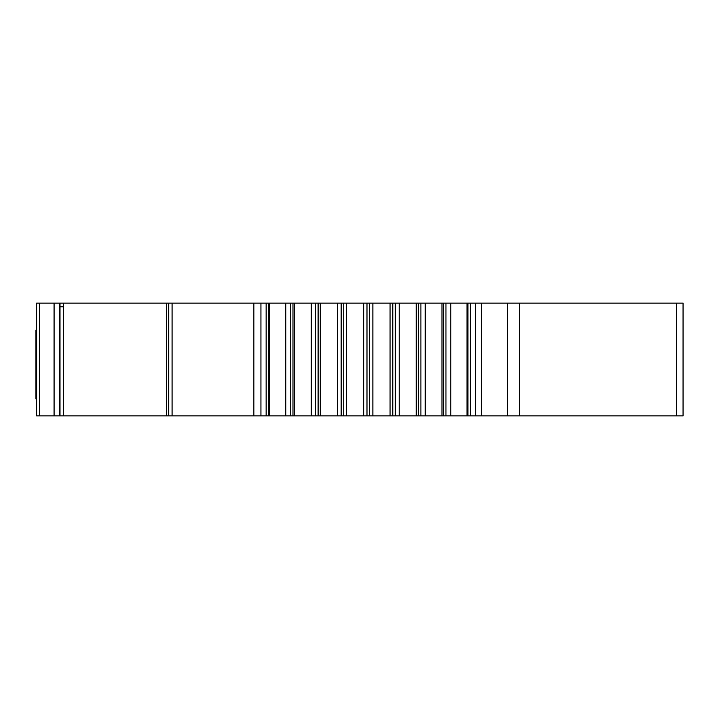 <?xml version="1.0" encoding="UTF-8"?>
<svg xmlns="http://www.w3.org/2000/svg" width="719" height="719" viewBox="0 0 719 719"><rect width="100%" height="100%" fill="white"/><g stroke="black" fill="none" stroke-linecap="round" stroke-linejoin="round"><path stroke-width="1.08" d="M36.615 348.499L35.95 348.499L35.95 380.594L36.615 380.594M35.95 380.594L35.95 389.761L36.615 389.761M36.615 339.323L35.95 339.323L35.95 348.499M36.615 398.928L35.95 398.928L35.95 389.761M35.95 339.323L35.95 330.156L36.615 330.156M36.615 415.888L54.078 415.888L54.078 303.112L36.615 303.112L36.615 415.888L36.615 318.391M54.078 415.888L519.46 415.888L519.46 303.112L54.078 303.112M59.992 415.888L59.992 303.112M59.992 306.779L63.398 306.779L63.398 303.112M166.475 303.112L166.556 415.888L166.475 303.112M260.943 415.888L260.943 303.112M269.454 415.888L269.454 303.112M285.74 415.888L285.74 303.112M294.538 415.888L294.538 303.112M311.282 415.888L311.282 303.112M320.288 415.888L320.288 303.112M337.346 415.888L337.346 303.112M346.477 415.888L346.477 303.112M363.697 415.888L363.697 303.112M372.864 415.888L372.864 303.112M390.075 415.888L390.075 303.112M399.198 415.888L399.198 303.112M416.247 415.888L416.247 303.112M425.244 415.888L425.244 303.112M441.969 415.888L441.969 303.112M450.759 415.888L450.759 303.112M467.017 415.888L467.017 303.112M474.306 415.888L475.511 415.888L475.511 303.112M519.46 303.112L683.05 303.112L683.05 415.888L519.46 415.888M481.424 303.112L481.424 415.888M507.623 415.888L507.623 303.112M39.644 415.888L39.644 303.112M59.65 415.888L59.65 303.112M63.398 415.888L63.398 306.779M168.659 415.888L168.668 303.112M172.111 415.888L172.111 303.112M253.834 415.888L253.834 303.112M266.156 415.888L266.156 303.112M268.52 415.888L268.52 303.112M290.53 415.888L290.53 303.112M292.975 415.888L292.975 303.112M315.623 415.888L315.623 303.112M318.113 415.888L318.113 303.112M341.183 415.888L341.183 303.112M343.718 415.888L343.718 303.112M366.996 415.888L366.996 303.112M369.53 415.888L369.53 303.112M392.808 415.888L392.808 303.112M395.333 415.888L395.333 303.112M418.386 415.888L418.386 303.112M420.885 415.888L420.885 303.112M443.506 415.888L443.506 303.112M445.942 415.888L445.942 303.112M467.925 415.888L467.925 303.112M470.28 415.888L470.28 303.112M676.543 415.888L676.543 303.112"/></g></svg>
